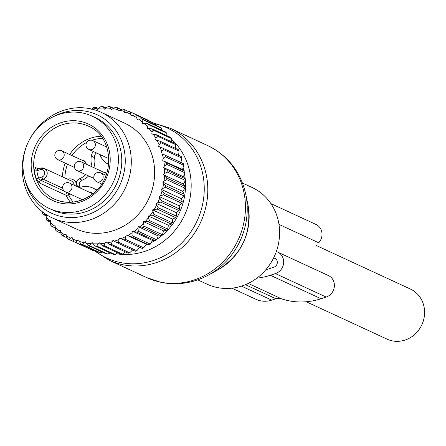 <?xml version="1.0" encoding="UTF-8"?>
<svg xmlns="http://www.w3.org/2000/svg" width="446" height="446" viewBox="0 0 446 446"><rect width="100%" height="100%" fill="white"/><g stroke="black" fill="none" stroke-linecap="round" stroke-linejoin="round"><path stroke-width="0.67" d="M316.22 245.467L410.309 289.002A27.635 25.511 114.8 0 1 412.009 289.872A27.635 25.511 114.8 0 1 421.403 325.725A27.635 25.511 114.8 0 1 387.1 339.155L306.257 301.752M242.496 183.05L252.018 187.454A53.325 49.233 114.8 0 1 276.409 251.327A53.325 49.233 114.8 0 1 217.057 287.497A53.325 49.233 114.8 0 1 207.234 284.247L197.712 279.843M92.066 116.116L95.45 117.683A50.9 46.992 114.8 0 1 121.752 159.155A50.9 46.992 114.8 0 1 98.237 205.561A50.9 46.992 114.8 0 1 52.7 210.077L49.316 208.511A50.9 46.992 114.8 0 1 23.014 167.038A50.9 46.992 114.8 0 1 46.529 120.632A50.9 46.992 114.8 0 1 92.066 116.116A50.9 46.992 114.8 0 1 118.368 157.589A50.9 46.992 114.8 0 1 94.859 204A50.9 46.992 114.8 0 1 49.316 208.511M70.435 202.283A40.235 37.146 114.8 0 1 66.147 195.331L39.097 182.815L36.243 178.545A40.235 37.146 114.8 0 1 34.387 170.874L35.379 167.479L38.289 168.828M34.387 170.874L36.862 170.796L37.453 169.101L40.279 168.17A1.94 0.563 71.9 0 0 40.207 169.703L36.862 170.796A38.3 35.357 -65.2 0 0 38.629 178.093A1.94 0.541 -19.4 0 1 36.243 178.545M39.097 182.815L40.291 180.056L38.629 178.093L41.98 177.001A3.88 3.579 -65.2 0 0 44.617 172.195A3.88 3.579 -65.2 0 0 40.207 169.703M96.888 189.979A19.39 17.901 -65.2 0 0 95.656 189.344L92.779 188.011A19.39 17.901 114.8 0 0 81.272 187.058A4.365 4.031 114.8 0 1 78.686 186.841A4.365 4.031 114.8 0 1 76.55 184.181A4.365 4.031 114.8 0 1 79.288 178.863A19.39 17.901 114.8 0 0 85.766 174.631M92.779 188.011A19.39 17.901 114.8 0 1 96.498 190.381M108.729 164.435A19.39 17.901 114.8 0 1 99.871 154.522M96.548 152.984A4.365 4.031 -65.2 0 0 94.558 157.639L91.686 156.312A4.365 4.031 114.8 0 1 93.671 151.657M91.686 156.312A19.39 17.901 114.8 0 1 90.934 166.336M89.289 192.209A5.335 4.923 114.8 0 1 91.352 192.633A5.335 4.923 114.8 0 1 92.813 193.703M81.473 159.958A5.335 4.923 114.8 0 1 83.536 160.382A5.335 4.923 114.8 0 1 86.245 164.173M108.941 158.96A5.335 4.923 114.8 0 1 108.562 158.547M88.637 175.958A19.39 17.901 -65.2 0 1 82.159 180.19A4.365 4.031 -65.2 0 0 80.269 187.186M93.811 167.668A19.39 17.901 -65.2 0 0 94.558 157.639M106.845 173.316A5.335 4.923 -65.2 0 0 105.903 172.73A5.335 4.923 -65.2 0 0 103.834 172.307M149.204 120.977L148.997 120.559A70.78 65.345 -65.2 0 0 148.769 120.453A70.78 65.345 -65.2 0 0 148.535 120.348M155.816 125.287L155.331 123.994A70.78 65.345 -65.2 0 0 154.037 123.213L135.779 114.767L132.702 115.313A68.84 63.555 -65.2 0 1 136.799 117.794L137.067 115.547A70.78 65.345 -65.2 0 0 135.779 114.767M161.792 130.232L161.218 128.169A70.78 65.345 -65.2 0 0 160.025 127.233L141.767 118.787L138.628 119.06A68.84 63.555 -65.2 0 1 142.413 122.014L142.96 119.718A70.78 65.345 -65.2 0 0 141.767 118.787M167.094 135.762L166.592 133.025A70.78 65.345 -65.2 0 0 165.516 131.955L147.252 123.503L144.086 123.492A68.84 63.555 -65.2 0 1 147.514 126.893L148.334 124.573A70.78 65.345 -65.2 0 0 147.252 123.503M171.688 141.834L171.392 138.511A70.78 65.345 -65.2 0 0 170.439 137.312L152.181 128.866L149.014 128.559A68.84 63.555 -65.2 0 1 152.041 132.362L153.134 130.059A70.78 65.345 -65.2 0 0 152.181 128.866M175.546 148.379L175.557 144.554A70.78 65.345 -65.2 0 0 174.743 143.25L156.485 134.798L153.346 134.207A68.84 63.555 -65.2 0 1 155.938 138.36L157.299 136.108A70.78 65.345 -65.2 0 0 156.485 134.798M178.59 155.671L179.036 151.088A70.78 65.345 -65.2 0 0 178.367 149.683L160.108 141.237L157.031 140.356A68.84 63.555 -65.2 0 1 159.155 144.816L160.777 142.642A70.78 65.345 -65.2 0 0 160.108 141.237M183.468 184.042L185.129 186.523A70.78 65.345 -65.2 0 1 184.978 188.134L182.776 191.39L162.745 182.119L164.028 181.048A68.84 63.555 -65.2 0 0 164.507 175.936L163.431 174.771L183.468 184.042L185.38 180.435A70.78 65.345 -65.2 0 0 185.363 178.829L183.384 176.705L184.978 172.792A70.78 65.345 -65.2 0 0 184.795 171.208L182.537 169.474L183.774 165.293A70.78 65.345 -65.2 0 0 183.423 163.749L180.931 162.439L181.79 158.029A70.78 65.345 -65.2 0 0 181.277 156.546L160.03 146.94A68.84 63.555 -65.2 0 1 161.658 151.646L163.526 149.583A70.78 65.345 -65.2 0 0 163.013 148.1M44.031 213.043A68.84 63.555 -65.2 0 0 44.951 214.626L43.19 214.52A70.78 65.345 114.8 0 1 42.448 213.16L42.509 211.895M182.776 191.39L184.092 194.194A70.78 65.345 -65.2 0 1 183.774 195.788L181.332 198.66L182.269 201.748A70.78 65.345 -65.2 0 1 181.79 203.304L179.141 205.773L179.671 209.096A70.78 65.345 -65.2 0 1 179.036 210.601L176.231 212.63L176.343 216.148A70.78 65.345 -65.2 0 1 175.557 217.576L172.647 219.159L172.318 222.816A70.78 65.345 -65.2 0 1 171.392 224.16L168.421 225.269L167.646 229.027A70.78 65.345 -65.2 0 1 166.592 230.259L163.61 230.9L162.389 234.691A70.78 65.345 -65.2 0 1 161.218 235.806L158.269 235.973L156.602 239.753A70.78 65.345 -65.2 0 1 155.331 240.728L152.465 240.427L150.358 244.146A70.78 65.345 -65.2 0 1 148.997 244.977L146.271 244.213L126.24 234.947L125.677 236.547A68.84 63.555 -65.2 0 1 121.145 238.682L119.729 238.013L119.004 239.552A68.84 63.555 -65.2 0 1 114.31 241.163L112.977 240.333L112.102 241.788A68.84 63.555 -65.2 0 1 107.302 242.853L106.07 241.866L105.055 243.221A68.84 63.555 -65.2 0 1 100.205 243.733L99.096 242.602L97.953 243.839A68.84 63.555 -65.2 0 1 93.103 243.784L92.127 242.524L90.873 243.627A68.84 63.555 -65.2 0 1 86.095 243.014L85.258 241.643L83.904 242.602A68.84 63.555 -65.2 0 1 79.249 241.431L78.574 239.959L77.13 240.762A68.84 63.555 -65.2 0 1 72.659 239.05L72.146 237.501L70.641 238.136A68.84 63.555 -65.2 0 1 66.404 235.906L66.058 234.295L64.503 234.758A68.84 63.555 -65.2 0 1 60.556 232.031L60.383 230.381L58.8 230.66A68.84 63.555 -65.2 0 1 55.193 227.477L55.193 225.804L53.604 225.899A68.84 63.555 -65.2 0 1 50.37 222.298L50.549 220.619L48.965 220.536A68.84 63.555 -65.2 0 1 46.15 216.555L46.501 214.9L44.951 214.626M126.24 234.947L127.729 235.438A68.84 63.555 -65.2 0 0 132.038 232.806L132.094 235.7A70.78 65.345 114.8 0 1 130.739 236.531L148.997 244.977M152.465 240.427L132.434 231.162L132.038 232.806M132.434 231.162L133.973 231.474A68.84 63.555 -65.2 0 0 138.009 228.374L138.338 231.307A70.78 65.345 114.8 0 1 137.067 232.282L155.331 240.728M158.269 235.973L138.232 226.702L138.009 228.374M138.232 226.702L139.81 226.836A68.84 63.555 -65.2 0 0 143.523 223.307L144.125 226.245A70.78 65.345 114.8 0 1 142.96 227.354L161.218 235.806M163.61 230.9L143.573 221.629L143.523 223.307M143.573 221.629L145.162 221.578A68.84 63.555 -65.2 0 0 148.512 217.659L149.388 220.575A70.78 65.345 114.8 0 1 148.334 221.807L166.592 230.259M168.421 225.269L148.384 216.003L148.512 217.659M148.384 216.003L149.973 215.764A68.84 63.555 -65.2 0 0 152.911 211.51L154.06 214.37A70.78 65.345 114.8 0 1 153.134 215.708L171.392 224.16M172.647 219.159L152.61 209.888L152.911 211.51M152.61 209.888L154.171 209.469A68.84 63.555 -65.2 0 0 156.669 204.931L158.085 207.697A70.78 65.345 114.8 0 1 157.299 209.129L175.557 217.576M176.231 212.63L156.195 203.359L156.669 204.931M156.195 203.359L157.717 202.768A68.84 63.555 -65.2 0 0 159.74 197.996L161.413 200.65A70.78 65.345 114.8 0 1 160.777 202.15L179.036 210.601M179.141 205.773L159.105 196.502L159.74 197.996M159.105 196.502L160.566 195.738A68.84 63.555 -65.2 0 0 162.088 190.793L164.005 193.302A70.78 65.345 114.8 0 1 163.526 194.857L181.79 203.304M181.332 198.66L161.296 189.394L162.088 190.793M161.296 189.394L162.673 188.468A68.84 63.555 -65.2 0 0 163.682 183.412L165.834 185.742A70.78 65.345 114.8 0 1 165.516 187.337L183.774 195.788M162.745 182.119L163.682 183.412M163.431 174.771L164.607 173.566A68.84 63.555 -65.2 0 0 164.552 168.465L167.105 170.383L185.363 178.829M183.384 176.705L163.353 167.44L164.552 168.465M163.353 167.44L164.401 166.113A68.84 63.555 -65.2 0 0 163.81 161.078L166.531 162.762L184.795 171.208M182.537 169.474L163.81 161.078M162.5 160.209L163.414 158.776A68.84 63.555 -65.2 0 0 162.294 153.876L183.423 163.749M180.931 162.439L162.294 153.876M160.895 153.168L161.658 151.646M159.155 144.816L158.553 146.405L160.03 146.94M155.938 138.36L155.503 139.999L157.031 140.356M152.041 132.362L151.774 134.029L153.346 134.207M147.514 126.893L147.425 128.565L149.014 128.559M142.413 122.014L142.497 123.681L144.086 123.492M136.799 117.794L137.056 119.428L138.628 119.06M92.099 109.153A68.84 63.555 -65.2 0 1 96.464 108.456L97.635 109.521L98.717 108.222A68.84 63.555 -65.2 0 1 103.572 107.993L104.615 109.186L105.819 108.016A68.84 63.555 -65.2 0 1 110.641 108.35L111.545 109.671L112.855 108.634A68.84 63.555 -65.2 0 1 117.577 109.526L118.335 110.954L119.734 110.073A68.84 63.555 -65.2 0 1 124.306 111.511L124.902 113.028L126.374 112.308A68.84 63.555 -65.2 0 1 130.734 114.282L131.169 115.865L132.702 115.313M52.349 217.927L75.681 228.72A58.175 53.704 -65.2 0 0 154.589 174.704A58.175 53.704 -65.2 0 0 124.54 123.129L101.209 112.336A58.175 53.704 -65.2 0 0 22.3 166.352A58.175 53.704 -65.2 0 0 52.349 217.927A58.175 53.704 -65.2 0 0 131.258 163.911A58.175 53.704 -65.2 0 0 101.209 112.336M91.631 109.248L93.788 107.358A70.78 65.345 -65.2 0 1 95.31 107.107L98.438 108.556M96.464 108.456L95.31 107.107M98.717 108.222L101.086 106.499A70.78 65.345 -65.2 0 1 102.613 106.427L105.919 107.954M103.572 107.993L102.613 106.427M105.819 108.016L108.384 106.488A70.78 65.345 -65.2 0 1 109.9 106.594L113.568 108.294M110.641 108.35L109.9 106.594M112.855 108.634L115.586 107.324A70.78 65.345 -65.2 0 1 117.069 107.609L121.206 109.521M117.577 109.526L117.069 107.609M119.734 110.073L122.605 109.002A70.78 65.345 -65.2 0 1 124.044 109.454L128.788 111.645M124.306 111.511L124.044 109.454M126.374 112.308L129.368 111.489A70.78 65.345 -65.2 0 1 130.505 112.002A70.78 65.345 -65.2 0 1 130.739 112.113L148.997 120.559M130.734 114.282L130.739 112.113M155.331 123.994L137.067 115.547M161.218 128.169L142.96 119.718M166.592 133.025L148.334 124.573M171.392 138.511L153.134 130.059M175.557 144.554L157.299 136.108M179.036 151.088L160.777 142.642M181.79 158.029L163.526 149.583M183.774 165.293L165.516 156.847A70.78 65.345 -65.2 0 0 165.165 155.303M163.414 158.776L165.516 156.847M184.978 172.792L166.72 164.345A70.78 65.345 -65.2 0 0 166.531 162.762M164.401 166.113L166.72 164.345M185.38 180.435L167.122 171.989A70.78 65.345 -65.2 0 0 167.105 170.383M164.607 173.566L167.122 171.989M146.271 244.213L143.735 247.82L125.471 239.368A70.78 65.345 114.8 0 1 124.044 240.043L142.307 248.494A70.78 65.345 -65.2 0 0 143.735 247.82M139.765 247.285L136.81 250.724L118.547 242.278A70.78 65.345 114.8 0 1 117.069 242.786L135.333 251.232A70.78 65.345 -65.2 0 0 136.81 250.724M133.014 249.604L129.669 252.826L111.411 244.38A70.78 65.345 114.8 0 1 109.9 244.715L128.158 253.166A70.78 65.345 -65.2 0 0 129.669 252.826M125.259 251.823L122.405 254.103L104.141 245.657A70.78 65.345 114.8 0 1 102.613 245.818L120.877 254.265A70.78 65.345 -65.2 0 0 122.405 254.103M117.722 252.804L115.096 254.538L96.838 246.092A70.78 65.345 114.8 0 1 95.31 246.075L113.568 254.521A70.78 65.345 -65.2 0 0 115.096 254.538M110.095 252.915L107.837 254.125L89.574 245.674A70.78 65.345 114.8 0 1 88.068 245.484L106.332 253.93A70.78 65.345 -65.2 0 0 107.837 254.125M102.446 252.129L100.712 252.865L82.449 244.419A70.78 65.345 114.8 0 1 80.988 244.051L99.246 252.497A70.78 65.345 -65.2 0 0 100.712 252.865M94.831 250.457L93.811 250.78L75.547 242.334A70.78 65.345 114.8 0 1 74.142 241.793L92.4 250.245A70.78 65.345 -65.2 0 0 93.811 250.78M87.288 247.876L68.952 239.446A70.78 65.345 114.8 0 1 67.619 238.744L66.404 235.906M46.278 215.948L43.19 214.52M46.15 216.555L46.278 219.46A70.78 65.345 114.8 0 0 47.159 220.714L48.965 220.536M50.376 222.203L47.159 220.714M50.37 222.298L50.766 225.236A70.78 65.345 114.8 0 0 51.781 226.367L53.604 225.899M55.31 228.001L51.781 226.367M55.193 227.477L55.861 230.415A70.78 65.345 114.8 0 0 56.999 231.413L58.8 230.66M60.951 233.241L56.999 231.413M60.556 232.031L61.503 234.936A70.78 65.345 114.8 0 0 62.747 235.795L64.503 234.758M67.246 237.874L62.747 235.795M70.641 238.136L68.952 239.446M72.659 239.05L74.142 241.793M77.13 240.762L75.547 242.334M79.249 241.431L80.988 244.051M83.904 242.602L82.449 244.419M86.095 243.014L88.068 245.484M90.873 243.627L89.574 245.674M93.103 243.784L95.31 246.075M97.953 243.839L96.838 246.092M100.205 243.733L102.613 245.818M105.055 243.221L104.141 245.657M107.302 242.853L109.9 244.715M112.102 241.788L111.411 244.38M114.31 241.163L117.069 242.786M119.004 239.552L118.547 242.278M121.145 238.682L124.044 240.043M125.677 236.547L125.471 239.368M127.729 235.438L130.739 236.531M150.358 244.146L132.094 235.7M133.973 231.474L137.067 232.282M156.602 239.753L138.338 231.307M139.81 226.836L142.96 227.354M162.389 234.691L144.125 226.245M145.162 221.578L148.334 221.807M167.646 229.027L149.388 220.575M149.973 215.764L153.134 215.708M172.318 222.816L154.06 214.37M154.171 209.469L157.299 209.129M176.343 216.148L158.085 207.697M157.717 202.768L160.777 202.15M179.671 209.096L161.413 200.65M160.566 195.738L163.526 194.857M182.269 201.748L164.005 193.302M162.673 188.468L165.516 187.337M184.092 194.194L165.834 185.742M184.978 188.134L166.72 179.682L164.028 181.048M164.507 175.936L166.871 178.077A70.78 65.345 114.8 0 1 166.72 179.682M185.129 186.523L166.871 178.077M53.732 116.534A54.256 50.091 114.8 0 1 125.22 162.896A54.256 50.091 114.8 0 1 79.059 216.957A54.256 50.091 114.8 0 1 24.82 179.024M245.428 284.671L275.884 298.764L271.72 300.13A24.24 22.378 114.8 0 1 256.015 299.322L231.926 288.177M270.912 203.605L316.008 224.466A11.635 10.743 114.8 0 1 318.706 242.775L278.973 224.388M276.319 251.577A11.635 10.743 114.8 0 1 277.663 252.085A11.635 10.743 114.8 0 1 283.617 263.201A11.635 10.743 114.8 0 1 275.433 273.588L270.309 275.266A70.373 64.965 114.8 0 1 256.846 278.159M277.663 252.085L328.39 275.55A11.635 10.743 114.8 0 1 334.338 286.667A11.635 10.743 114.8 0 1 326.154 297.058L321.031 298.736A70.373 64.965 114.8 0 1 281.354 298.759A9.695 8.953 114.8 0 0 275.884 298.764M275.533 258.669L274.022 257.972A4.85 4.477 114.8 0 1 274.814 258.245A4.85 4.477 114.8 0 1 277.295 262.872A4.85 4.477 114.8 0 1 273.883 267.204L268.76 268.882A63.583 58.699 114.8 0 1 265.81 269.769M181.009 162.049A61.202 56.503 114.8 0 1 181.232 162.595M183.038 167.802A61.202 56.503 114.8 0 1 183.746 170.405M184.51 173.951A61.202 56.503 114.8 0 1 185.19 178.645M185.358 180.479A61.202 56.503 114.8 0 1 156.786 239.335M154.706 240.667A61.202 56.503 114.8 0 1 151.216 242.652M147.336 244.514A61.202 56.503 114.8 0 1 145.547 245.261M167.066 135.629A65.885 60.829 114.8 0 1 167.501 135.952M171.459 139.252A65.885 60.829 114.8 0 1 184.159 216.042A65.885 60.829 114.8 0 1 116.294 253.752M154.952 123.765A71.728 66.22 114.8 0 1 201.96 207.15A71.728 66.22 114.8 0 1 120.125 262.477A71.728 66.22 114.8 0 1 94.602 250.529M217.943 269.841C241.91 254.666 251.923 233.029 247.97 204.943A57.205 52.812 114.8 0 1 217.943 269.841L208.338 275.104A71.293 65.818 -65.2 0 0 245.763 194.216C240.695 171.844 228.045 155.654 207.819 145.636A72.715 67.134 114.8 0 1 241.085 232.74A72.715 67.134 114.8 0 1 160.147 282.062A72.715 67.134 114.8 0 1 146.751 277.629L161.051 282.363C177.541 285.591 193.302 283.171 208.338 275.104M153.764 123.085L170.194 128.231A72.715 67.134 114.8 0 1 203.454 215.329A72.715 67.134 114.8 0 1 122.516 264.651A72.715 67.134 114.8 0 1 109.125 260.219L94.151 250.674M90.711 196.853A42.175 38.936 114.8 0 1 36.611 185.542A42.175 38.936 114.8 0 1 50.671 127.773A42.175 38.936 114.8 0 1 104.771 139.085A42.175 38.936 114.8 0 1 90.711 196.853M52.266 129.674A40.235 37.146 114.8 0 1 88.263 126.112C114.327 136.426 115.871 179.816 90.298 195.565C78.49 203.114 66.549 204.307 54.473 199.145A40.235 37.146 114.8 0 1 33.679 166.364A40.235 37.146 114.8 0 1 52.266 129.674M90.471 195.577A40.235 37.146 114.8 0 1 54.473 199.145M69.66 154.494A40.235 37.146 114.8 0 1 81.01 142.976A40.235 37.146 114.8 0 1 100.986 136.242M62.429 176.811A40.235 37.146 114.8 0 1 65.222 163.125M71.984 155.57A38.3 35.357 114.8 0 1 82.605 144.878A38.3 35.357 114.8 0 1 86.691 142.447M91.882 140.261A38.3 35.357 114.8 0 1 102.574 138.444M73.138 202.066A38.3 35.357 114.8 0 1 68.461 194.707A1.94 0.563 71.9 0 0 67.692 192.901M67.151 192.65A1.94 1.79 114.8 0 0 66.147 195.331A1.94 0.591 154.7 0 0 68.461 194.707L70.301 194.105M64.899 177.954A38.3 35.357 114.8 0 1 67.524 164.189M35.379 167.479A1.94 1.79 -65.2 0 0 36.382 169.045L36.382 169.045A1.94 1.79 -65.2 0 0 37.313 169.185M41.98 177.001A1.94 0.563 71.9 0 0 43.095 179.136L40.291 180.056L64.408 191.211M67.641 179.225L67.731 179.197A7.755 7.158 114.8 0 1 76.55 184.181A7.755 7.158 114.8 0 1 76.757 186.411M40.441 168.192A1.94 0.563 71.9 0 0 40.279 168.17L44.21 168.382A5.815 5.369 -65.2 0 0 40.441 168.192M62.68 188.201L43.095 179.136A5.815 5.369 -65.2 0 0 47.187 173.94A5.815 5.369 -65.2 0 0 44.21 168.382L71.265 180.898A5.815 5.369 114.8 0 1 74.248 185.252M82.159 180.19L79.288 178.863M62.992 151.751A4.85 4.477 -65.2 0 0 61.693 150.804A4.85 4.85 0 0 0 56.107 158.508A4.85 4.85 0 0 0 57.623 159.607A4.85 4.477 -65.2 0 0 63.287 157.845A4.85 4.477 -65.2 0 0 62.992 151.751M56.319 158.659A4.85 4.477 -65.2 0 0 57.623 159.607L74.437 167.389M94.156 141.538A4.85 4.477 -65.2 0 0 92.852 140.596A4.85 4.85 0 0 0 87.271 148.295A4.85 4.85 0 0 0 88.782 149.393A4.85 4.477 -65.2 0 0 94.446 147.632A4.85 4.477 -65.2 0 0 94.156 141.538M87.483 148.446A4.85 4.477 -65.2 0 0 88.782 149.393L108.936 158.715M101.972 173.789A4.85 4.477 -65.2 0 0 100.668 172.847A4.85 4.85 0 0 0 95.087 180.546A4.85 4.85 0 0 0 96.598 181.645A4.85 4.477 -65.2 0 0 102.268 179.883A4.85 4.477 -65.2 0 0 101.972 173.789M95.299 180.697A4.85 4.477 -65.2 0 0 96.598 181.645L101.682 183.997M70.808 184.003A4.85 4.477 -65.2 0 0 69.509 183.055A4.85 4.85 0 0 0 63.923 190.76A4.85 4.85 0 0 0 65.439 191.858A4.85 4.477 -65.2 0 0 71.104 190.096A4.85 4.477 -65.2 0 0 70.808 184.003M64.135 190.91A4.85 4.477 -65.2 0 0 65.439 191.858L82.443 199.724M82.482 162.773A4.85 4.477 -65.2 0 0 81.183 161.826A4.85 4.85 0 0 0 75.597 169.53A4.85 4.85 0 0 0 77.108 170.623A4.85 4.477 -65.2 0 0 82.778 168.861A4.85 4.477 -65.2 0 0 82.482 162.773M75.809 169.681A4.85 4.477 -65.2 0 0 77.108 170.623L93.928 178.406M241.459 286.126L271.72 300.13M275.433 273.588L326.154 297.058M270.309 275.266L321.031 298.736M248.21 283.422L281.354 298.759M247.97 204.943L245.763 194.216M109.125 260.219L146.751 277.629M170.194 128.231L207.819 145.636M36.382 169.045L37.453 169.101M85.197 161.681L61.693 150.804M106.811 147.052L92.852 140.596M106.12 175.367L100.668 172.847M92.707 193.793L69.509 183.055M106.739 173.65L81.183 161.826M148.769 120.453L130.505 112.002"/></g></svg>
